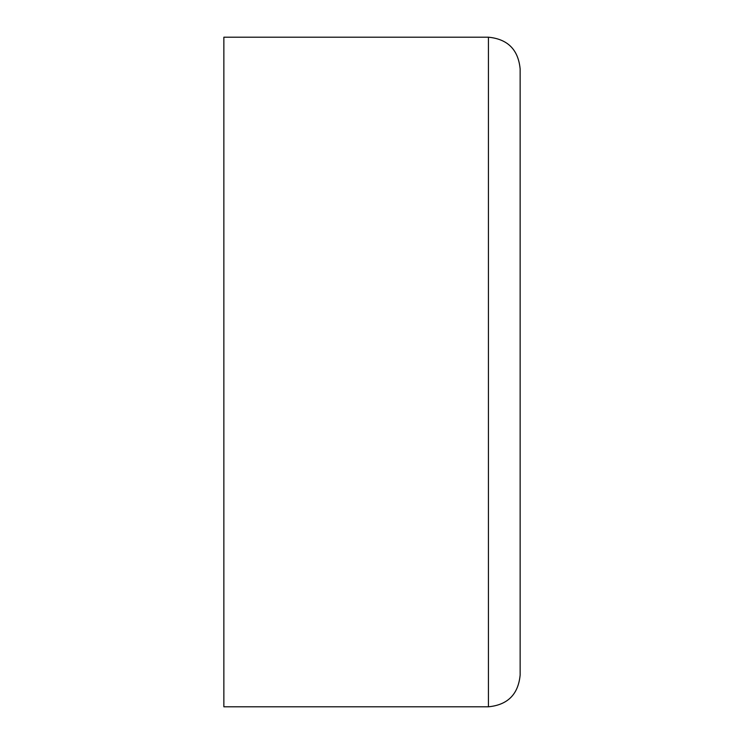 <?xml version="1.0" encoding="UTF-8"?>
<svg xmlns="http://www.w3.org/2000/svg" width="744" height="744" viewBox="0 0 744 744"><rect width="100%" height="100%" fill="white"/><g stroke="black" fill="none" stroke-linecap="round" stroke-linejoin="round"><path stroke-width="1.12" d="M488.436 37.2L223.86 37.2L223.86 706.8L488.436 706.8C507.696 704.921 518.261 694.357 520.14 675.096L520.14 68.904C518.261 49.643 507.696 39.079 488.436 37.2L488.436 706.8M520.14 372L520.14 675.096"/></g></svg>
